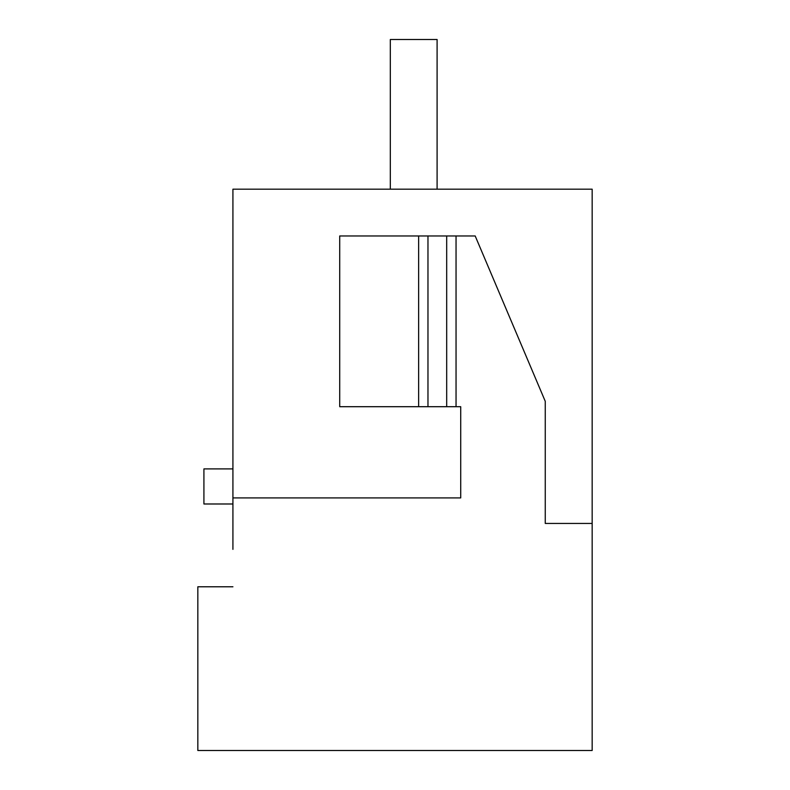 <?xml version="1.0" encoding="UTF-8"?>
<svg xmlns="http://www.w3.org/2000/svg" width="790" height="790" viewBox="0 0 790 790"><rect width="100%" height="100%" fill="white"/><g stroke="black" fill="none" stroke-linecap="round" stroke-linejoin="round"><path stroke-width="1.19" d="M232.922 586.782L197.836 586.782L197.836 750.5L592.164 750.5L592.164 189.185L232.922 189.185L232.922 549.366M232.922 497.917L460.718 497.917L460.718 406.702L456.047 406.702L456.047 235.963L475.185 235.963L545.258 401.32L545.258 523.444L592.164 523.444M232.922 468.904L203.919 468.904L203.919 503.99L232.922 503.99M271.138 750.5L557.691 750.5M484.576 750.5L414.414 750.5M300.743 189.185L272.678 189.185M418.631 406.702L418.631 235.963L339.72 235.963L339.72 406.702L456.047 406.702M418.631 235.963L456.047 235.963M390.319 189.185L390.319 39.5L437.097 39.5L437.097 189.185M390.319 39.5L437.097 39.5M446.686 406.702L446.686 235.963M427.973 235.963L427.973 406.702"/></g></svg>
